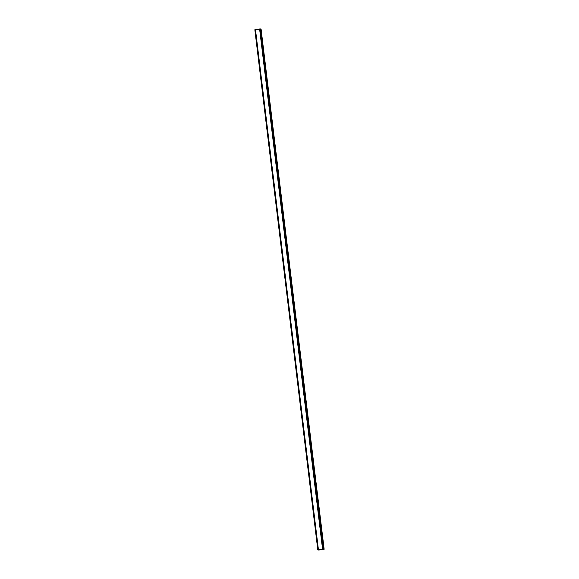 <?xml version="1.0" encoding="UTF-8"?>
<svg xmlns="http://www.w3.org/2000/svg" width="579" height="579" viewBox="0 0 579 579"><rect width="100%" height="100%" fill="white"/><g stroke="black" fill="none" stroke-linecap="round" stroke-linejoin="round"><path stroke-width="0.87" d="M260.601 28.986L323.516 548.921L260.601 28.986L254.847 29.753L317.77 549.688L322.525 548.928L324.153 549.254L318.797 550.036L318.32 549.978L319 549.688L317.77 549.688L254.847 29.746M255.346 29.609L318.269 549.543L255.346 29.609M260.63 29.247L323.9 549.174M324.153 549.254L260.977 29.232M320.252 549.543L320.672 549.428M320.093 549.5L320.831 549.514M321.15 549.384L321.526 549.42L321.15 549.384M321.142 549.377L321.526 549.413M255.39 29.587L318.312 549.529M255.484 29.558L318.407 549.5M259.602 28.986L322.525 548.928M259.739 28.979L322.655 548.921M259.812 28.979L322.735 548.921M254.876 29.739L317.791 549.674M254.912 29.724L317.835 549.666M254.977 29.71L317.9 549.652M260.34 28.957L323.263 548.899M260.427 28.95L323.343 548.892M260.485 28.95L323.4 548.892M260.543 28.95L323.458 548.892M261.1 29.239L324.016 549.181"/></g></svg>
